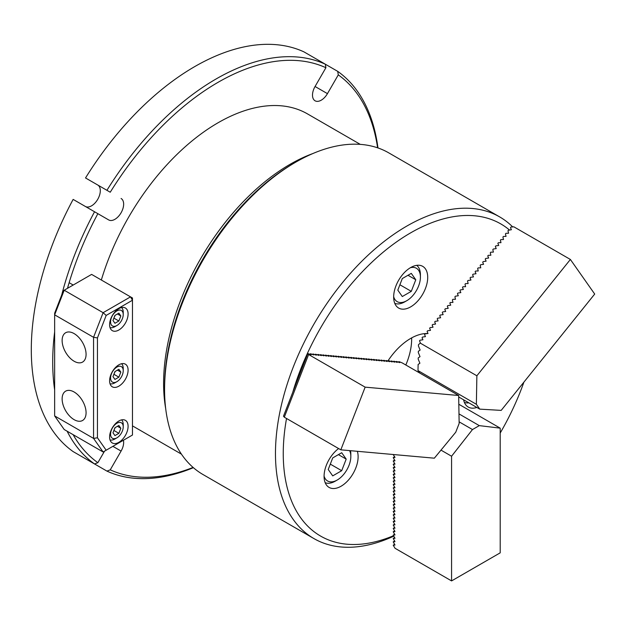 <?xml version="1.0" encoding="UTF-8"?>
<svg xmlns="http://www.w3.org/2000/svg" width="626" height="626" viewBox="0 0 626 626"><rect width="100%" height="100%" fill="white"/><g stroke="black" fill="none" stroke-linecap="round" stroke-linejoin="round"><path stroke-width="0.94" d="M377.611 147.822A228.373 131.851 120 0 0 338.283 74.877L327.445 93.642A12.379 7.152 -60 0 1 315.066 100.794A12.379 7.152 -60 0 1 312.499 95.129A12.379 7.152 -60 0 1 315.066 86.498L325.903 67.725A228.373 131.851 120 0 0 110.246 192.229L106.929 190.312A231.119 133.44 -60 0 1 325.332 64.212L303.931 51.856A231.119 133.44 -60 0 0 85.527 177.956L106.929 190.312M73.14 434.679A228.373 131.851 120 0 0 97.867 462.692L94.542 463.96A231.119 133.44 -60 0 1 67.131 431.212M54.65 389.92A231.119 133.44 -60 0 1 52.701 362.016A231.119 133.44 -60 0 1 54.65 331.858M94.542 463.96L73.14 451.596A231.119 133.44 -60 0 1 31.3 349.66A231.119 133.44 -60 0 1 73.14 199.404L97.867 213.677A228.373 131.851 120 0 0 67.506 288.312M338.283 74.877L337.719 71.364L325.332 64.212L325.903 67.725M61.739 294.916A231.119 133.44 -60 0 1 94.542 211.76L97.867 213.677L94.542 211.76M193.371 467.669A231.119 133.44 -60 0 1 106.929 471.104L85.527 458.748M106.929 471.104L110.246 469.844A228.373 131.851 120 0 0 193.09 467.426M110.246 192.229L97.742 185.006A12.379 7.152 -60 0 1 97.758 199.279A12.379 7.152 -60 0 1 85.394 206.47M121.084 198.489A12.379 7.152 -60 0 1 121.084 212.785A12.379 7.152 -60 0 1 108.705 219.937L97.867 213.677M97.867 462.692L104.526 451.158M123.416 440.258A12.379 7.152 -60 0 1 121.084 451.072L110.246 469.844M337.719 71.364A231.119 133.44 -60 0 1 377.963 147.947M402.174 275.096A24.078 13.897 120 0 0 398.652 308.055A24.078 13.897 120 0 0 419.201 299.314A24.078 13.897 120 0 0 422.722 266.355A24.078 13.897 120 0 0 402.174 275.096M338.603 448.545A24.078 13.897 120 0 0 332.586 454.445A24.078 13.897 120 0 0 329.065 487.404A24.078 13.897 120 0 0 349.613 478.663A24.078 13.897 120 0 0 357.344 451.307M463.6 399.795A24.078 13.897 120 0 0 468.232 407.049A24.078 13.897 120 0 0 476.84 407.44M164.575 389.536L164.575 387.291A182.972 105.638 -60 0 1 229.265 220.555A182.972 105.638 -60 0 1 293.954 163.198L295.895 162.071A185.726 107.226 120 0 0 230.235 220.297A185.726 107.226 120 0 0 164.575 389.536A185.726 107.226 120 0 0 203.035 474.555L313.931 538.579A185.726 107.226 -60 0 1 341.131 284.321A185.726 107.226 -60 0 1 499.658 216.901A185.726 107.226 -60 0 1 512.757 226.98M499.658 216.901L388.762 152.869A185.726 107.226 120 0 0 295.895 162.071M500.205 433.028A180.218 104.049 120 0 0 523.923 382.103M509.642 230.141A180.218 104.049 120 0 0 346.968 289.337A180.218 104.049 120 0 0 292.749 392.33M427.988 333.556A50.902 29.391 120 0 0 392.69 354.386A50.902 29.391 120 0 0 387.83 361.077M405.836 365.005A50.902 29.391 120 0 0 411.65 337.883M286.536 418.481A180.218 104.049 120 0 0 393.261 535.817M393.597 536.239A185.726 107.226 -60 0 1 313.931 538.579M394.99 457.426L393.206 454.507M394.693 456.73L393.206 457.59L394.99 460.791L393.206 460.963L394.693 460.102M394.693 463.467L393.206 464.335L394.99 464.163L393.206 460.963M394.693 466.839L393.206 467.7L394.99 467.536L393.206 464.335M394.693 470.212L393.206 471.073L394.99 470.901L393.206 467.7M394.693 473.577L393.206 474.445L394.99 474.273L393.206 471.073M394.693 476.949L393.206 477.81L394.99 477.646L393.206 474.445M394.99 481.011L393.206 477.81M394.693 480.322L393.206 481.183L394.99 484.383L393.206 484.547L394.693 483.687M394.693 487.059L393.206 487.92L394.99 487.756L393.206 484.547M394.693 490.432L393.206 491.293L394.99 491.12L393.206 487.92M394.693 493.797L393.206 494.657L394.99 494.493L393.206 491.293M394.693 497.169L393.206 498.03L394.99 497.866L393.206 494.657M394.693 500.534L393.206 501.403L394.99 501.23L393.206 498.03M394.693 503.907L393.206 504.767L394.99 504.603L393.206 501.403M394.99 507.968L393.206 504.767M394.693 507.279L393.206 508.14L394.99 511.34L393.206 511.512L394.693 510.644M394.693 514.016L393.206 514.877L394.99 514.713L393.206 511.512M394.693 517.389L393.206 518.25L394.99 518.078L393.206 514.877M394.693 520.754L393.206 521.622L394.99 521.45L393.206 518.25M394.693 524.126L393.206 524.987L394.99 524.823L393.206 521.622M394.693 527.499L393.206 528.36L394.99 528.188L393.206 524.987M394.693 530.864L393.206 531.732L394.99 531.56L393.206 528.36M394.99 534.933L393.206 531.732M394.693 534.236L393.206 535.097L394.99 538.297L393.206 538.47L394.693 537.609M394.693 540.974L393.206 541.842L394.99 541.67L393.206 538.47M394.693 544.346L393.206 545.207L394.99 545.043L393.206 541.842M451.573 580.912L500.205 552.836L500.205 428.153L479.297 425.625L472.481 429.553L451.573 456.229L451.573 580.912L395.045 548.282L393.206 545.207M472.481 429.553L459.124 421.838M479.297 425.625L458.983 413.896M394.951 457.434L393.206 457.59M394.951 481.026L393.206 481.183M394.951 507.983L393.206 508.14M394.951 534.94L393.206 535.097M451.573 456.229L440.986 450.117M500.205 428.153L458.811 404.247M570.38 259.461L594.7 294.056L501.183 410.39L479.774 409.138L476.37 404.294L418.004 370.592L418.113 364.481L419.897 363.213L418.207 359.167L418.223 357.9L420.015 356.64L418.317 352.594L418.34 351.327L420.132 350.059L418.434 346.014L418.458 344.746L420.398 342.923L419.522 340.826L420.007 340.215L422.926 339.777L422.049 337.68L422.534 337.07L425.453 336.631L424.577 334.534L425.062 333.932L427.981 333.486L427.104 331.389L427.589 330.786L430.508 330.34L429.632 328.243L430.117 327.641L433.035 327.202L432.159 325.105L432.644 324.495L435.563 324.057L434.687 321.96L435.172 321.349L438.09 320.911L437.214 318.814L437.699 318.211L440.618 317.765L439.742 315.668L440.227 315.066L443.145 314.62L442.269 312.523L442.754 311.92L445.673 311.482L444.796 309.385L445.282 308.774L448.2 308.336L447.324 306.239L447.809 305.629L450.728 305.191L449.851 303.094L450.337 302.491L452.958 302.413L452.379 299.948L452.864 299.345L455.485 299.267L454.906 296.802L455.392 296.2L458.302 295.762L457.434 293.664L457.919 293.054L460.83 292.616L459.961 290.519L460.446 289.908L463.357 289.47L462.489 287.373L462.974 286.771L465.595 286.692L465.016 284.227L465.501 283.625L468.123 283.547L467.544 281.082L468.029 280.479L470.94 280.041L470.071 277.944L470.556 277.334L473.467 276.895L472.599 274.798L473.084 274.188L475.995 273.75L475.126 271.653L475.611 271.05L478.233 270.972L477.654 268.507L478.139 267.905L480.76 267.826L480.181 265.361L480.666 264.759L483.577 264.321L482.709 262.224L483.194 261.613L486.105 261.175L485.236 259.078L485.721 258.468L488.632 258.029L487.764 255.932L488.249 255.33L490.87 255.251L490.291 252.787L490.776 252.184L493.398 252.106L492.818 249.641L493.304 249.038L496.215 248.6L495.346 246.503L495.831 245.893L498.742 245.455L497.866 243.357L498.359 242.747L500.98 242.669L500.393 240.212L500.886 239.609L503.507 239.531L502.921 237.066L503.414 236.464L506.035 236.385L505.448 233.921L505.941 233.318L508.562 233.24L507.976 230.783L508.468 230.172L511.379 229.734L510.503 227.637L510.996 227.027L513.86 226.823L570.38 259.461L476.871 375.788L420.343 343.158M476.37 404.294L476.871 375.788M418.004 370.592L419.71 373.018M479.774 409.138L458.686 396.954M284.329 417.127L283.476 416.22L307.796 353.541L308.626 354.519L365.146 387.15L458.662 395.499L402.135 362.869L399.271 361.711L398.566 362.243M398.785 361.671L399.67 362.634L396.743 361.492L396.039 362.016M396.258 361.445L397.142 362.407L394.216 361.265L393.511 361.789M393.731 361.218L394.615 362.18L391.688 361.038L390.984 361.562M391.203 360.991L392.087 361.953L389.161 360.811L388.456 361.343M388.676 360.764L389.552 361.695L386.633 360.584L385.929 361.116M386.148 360.545L387.032 361.507L384.106 360.357L383.402 360.889M383.621 360.318L384.505 361.28L381.578 360.13L380.874 360.662M381.093 360.091L381.977 361.053L379.051 359.911L378.347 360.435M378.566 359.864L379.442 360.795L376.523 359.684L375.819 360.208M376.038 359.637L376.93 360.599L373.996 359.457L373.292 359.981M373.511 359.41L374.403 360.373L371.468 359.23L370.764 359.762M370.983 359.183L371.875 360.146L368.941 359.003L368.237 359.535M368.456 358.964L369.332 359.895L366.413 358.776L365.709 359.308M365.928 358.737L366.82 359.7L363.886 358.549L363.182 359.081M363.401 358.51L364.293 359.473L361.358 358.33L360.654 358.855M360.873 358.283L361.765 359.246L358.831 358.103L358.127 358.628M358.346 358.056L359.238 359.019L356.304 357.876L355.599 358.401M355.818 357.829L356.695 358.761L353.776 357.649L353.072 358.182M353.291 357.61L354.183 358.565L351.249 357.423L350.544 357.955M350.763 357.383L351.655 358.346L348.721 357.196L348.017 357.728M348.236 357.156L349.128 358.119L346.194 356.976L345.489 357.501M345.709 356.93L346.601 357.892L343.666 356.75L342.962 357.274M343.181 356.703L344.073 357.665L341.139 356.523L340.434 357.047M340.654 356.476L341.546 357.438L338.611 356.296L337.907 356.82M338.126 356.249L339.018 357.211L336.084 356.069L335.38 356.601M335.599 356.03L336.475 356.961L333.556 355.842L332.852 356.374M333.071 355.803L333.963 356.765L331.029 355.615L330.325 356.147M330.544 355.576L331.436 356.538L328.501 355.396L327.797 355.92M328.016 355.349L328.908 356.311L325.974 355.169L325.27 355.693M325.489 355.122L326.381 356.084L323.446 354.942L322.742 355.466M322.961 354.895L323.838 355.826L320.919 354.715L320.215 355.247M320.434 354.668L321.326 355.631L318.399 354.488L317.687 355.02M317.906 354.449L318.798 355.411L315.872 354.261L315.16 354.793M315.379 354.222L316.271 355.185L313.344 354.034L312.632 354.566M312.851 353.995L313.728 354.926L310.817 353.815L310.105 354.339M307.796 353.541L311.185 354.746M458.662 395.499L459.155 423.434L455.751 432.206L434.342 458.185L340.826 449.828L284.306 417.198L308.626 354.519M365.146 387.15L340.826 449.828M310.324 353.768L311.2 354.699M324.08 476.065A19.257 11.119 120 0 0 337.211 480.032A19.257 11.119 120 0 0 344.018 473.992A19.257 11.119 120 0 0 350.826 456.448A19.257 11.119 120 0 0 349.59 450.61M350.497 450.697A22.012 12.708 -60 0 1 350.826 454.194L350.826 456.448M328.22 469.492L332.719 475.885L341.702 470.697L346.194 459.116L341.702 452.723L332.719 457.919L328.22 469.492M337.211 480.032L335.262 481.159A22.012 12.708 -60 0 1 325.176 482.693M338.416 454.625L346.194 459.116M330.309 464.124L341.702 470.697M393.668 296.716A19.257 11.119 120 0 0 406.798 300.683A19.257 11.119 120 0 0 420.414 277.091A19.257 11.119 120 0 0 410.413 267.709M420.414 277.091L420.414 274.845A22.012 12.708 -60 0 0 416.705 265.338M402.299 296.536L411.29 291.348L415.781 279.767L411.29 273.374L402.299 278.562L397.807 290.143L402.299 296.536M406.798 300.683L404.85 301.802A22.012 12.708 -60 0 1 394.763 303.344M407.995 275.276L415.781 279.767M399.897 284.767L411.29 291.348M74.103 333.588A16.933 9.773 -120 0 0 65.824 332.641A16.933 9.773 -120 0 0 62.991 346.147A16.933 9.773 -120 0 0 74.103 361.233A16.933 9.773 -120 0 0 82.757 361.961A16.933 9.773 -120 0 0 85.113 348.338A16.933 9.773 -120 0 0 74.103 333.588M74.103 391.993A16.933 9.773 -120 0 0 65.824 391.054A16.933 9.773 -120 0 0 62.991 404.553A16.933 9.773 -120 0 0 74.103 419.647A16.933 9.773 -120 0 0 82.757 420.375A16.933 9.773 -120 0 0 85.113 406.751A16.933 9.773 -120 0 0 74.103 391.993M118.854 330.004A13.068 7.543 120 0 0 127.391 318.485A13.068 7.543 120 0 0 125.388 308.008A13.068 7.543 120 0 0 118.854 308.657A13.068 7.543 120 0 0 110.309 320.176A13.068 7.543 120 0 0 112.312 330.645A13.068 7.543 120 0 0 118.854 330.004M118.854 386.164A13.068 7.543 120 0 0 127.391 374.645A13.068 7.543 120 0 0 125.388 364.175A13.068 7.543 120 0 0 118.854 364.825A13.068 7.543 120 0 0 110.309 376.336A13.068 7.543 120 0 0 112.312 386.813A13.068 7.543 120 0 0 118.854 386.164M118.854 442.332A13.068 7.543 120 0 0 127.391 430.813A13.068 7.543 120 0 0 125.388 420.336A13.068 7.543 120 0 0 118.854 420.985A13.068 7.543 120 0 0 110.309 432.503A13.068 7.543 120 0 0 112.312 442.973A13.068 7.543 120 0 0 118.854 442.332M97.453 437.793L106.177 450.211L132.469 435.031L132.469 300.237L106.177 315.418L97.453 337.907L97.453 437.793L93.556 438.396L93.556 337.304L103.11 312.695L130.521 296.865L91.615 274.399L64.196 290.229L54.65 314.839L54.65 415.93L64.196 429.514L103.11 451.98L93.556 438.396L54.65 415.93M106.177 315.418L103.11 312.695L64.196 290.229L63.375 290.707L54.65 313.196L54.65 314.839L93.556 337.304L97.453 337.907M106.177 450.211L103.11 451.98M132.469 300.237L132.469 297.984L130.521 296.865L132.469 300.237M468.858 402.831A22.012 12.708 -60 0 1 466.652 402.894A22.012 12.708 -60 0 1 464.351 402.346M114.323 316.999A4.812 2.778 120 0 0 114.988 315.66A4.812 2.778 120 0 0 115.121 315.308M123.228 314.557A8.944 5.164 120 0 0 116.906 310.903A8.944 5.164 120 0 0 110.583 321.858A8.944 5.164 120 0 0 116.906 325.504A8.944 5.164 120 0 0 123.228 314.557L123.228 312.311A11.691 6.753 -60 0 0 121.593 307.554M113.815 318.305L115.129 315.301M112.977 320.473L114.941 323.274L118.87 321.005L120.834 315.934L118.87 313.141L114.941 315.41L112.977 320.473M116.906 325.504L114.957 326.631A11.691 6.753 -60 0 1 110.027 327.594M117.43 313.97L120.834 315.934M114.01 318.196L118.87 321.005M165.671 408.504A178.848 103.259 -60 0 1 290.065 164.317A178.848 103.259 -60 0 1 312.875 153.542M101.342 280.018A178.848 103.259 -60 0 1 218.075 122.759A178.848 103.259 -60 0 1 307.499 113.901L360.279 144.371M123.228 426.885A8.944 5.164 120 0 0 116.906 423.231A8.944 5.164 120 0 0 110.583 434.186A8.944 5.164 120 0 0 116.906 437.832A8.944 5.164 120 0 0 123.228 426.885L123.228 424.639A11.691 6.753 -60 0 0 121.593 419.882M116.906 437.832L114.957 438.959A11.691 6.753 -60 0 1 110.027 439.922M114.323 429.326A4.812 2.778 120 0 0 114.988 427.988A4.812 2.778 120 0 0 115.121 427.636M113.815 430.633L115.129 427.628M120.834 428.262L118.87 425.469L114.941 427.738L112.977 432.801L114.941 435.602L118.87 433.333L120.834 428.262L117.43 426.298M114.01 430.524L118.87 433.333M114.323 373.166A4.812 2.778 120 0 0 114.988 371.828A4.812 2.778 120 0 0 115.121 371.468M123.228 370.717A8.944 5.164 120 0 0 116.906 367.071A8.944 5.164 120 0 0 110.583 378.018A8.944 5.164 120 0 0 116.906 381.672A8.944 5.164 120 0 0 123.228 370.717L123.228 368.471A11.691 6.753 -60 0 0 121.593 363.722M113.815 374.465L115.129 371.461M112.977 376.641L114.941 379.434L118.87 377.165L120.834 372.102L118.87 369.301L114.941 371.57L112.977 376.641M116.906 381.672L114.957 382.791A11.691 6.753 -60 0 1 110.027 383.761M117.43 370.138L120.834 372.102M114.01 374.356L118.87 377.165M327.445 93.642L315.066 86.498M121.084 451.072L112.883 446.338M69.142 282.686L73.195 285.033M181.438 454.14L132.469 425.868"/></g></svg>
